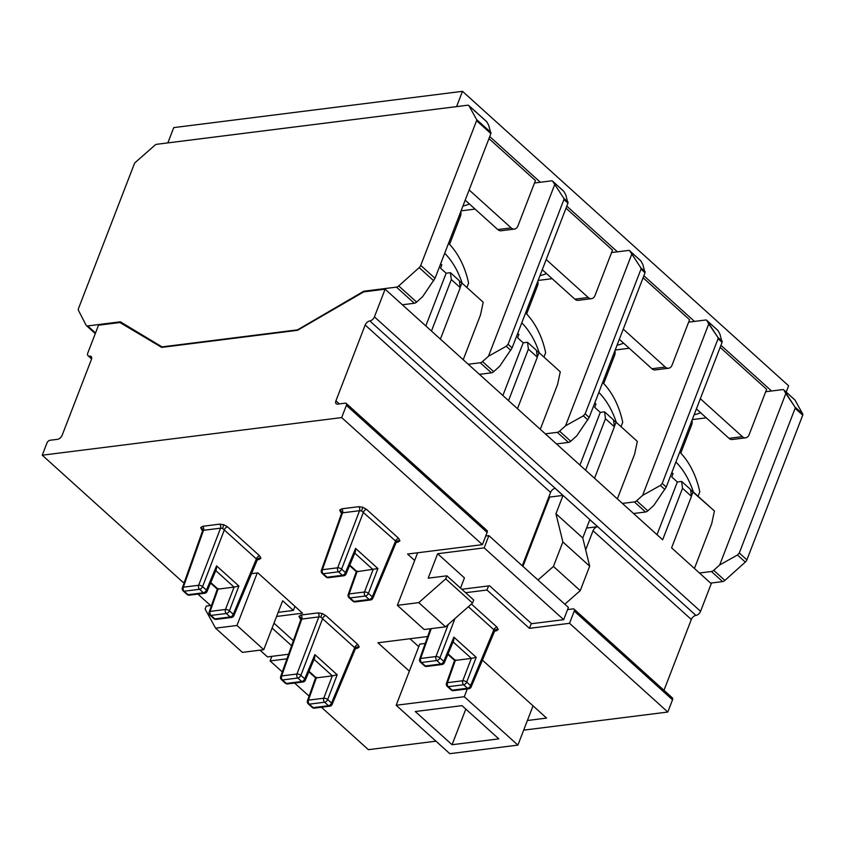 <?xml version="1.0" encoding="UTF-8"?>
<svg xmlns="http://www.w3.org/2000/svg" width="845" height="845" viewBox="0 0 845 845"><rect width="100%" height="100%" fill="white"/><g stroke="black" fill="none" stroke-linecap="round" stroke-linejoin="round"><path stroke-width="1.27" d="M462.954 205.969A44.141 20.037 -158.9 0 0 469.387 203.941M540.018 275.554A44.141 20.037 -158.9 0 0 546.462 273.526M617.093 345.14A44.141 20.037 -158.9 0 0 623.525 343.112M694.157 414.715A44.141 20.037 -158.9 0 0 700.589 412.687M546.197 259.542L588.215 297.482A7.351 5.007 82.8 0 0 591.489 298.665A7.351 5.007 82.8 0 0 595.049 295.401L612.509 250.152L566.023 208.176M700.336 398.713L742.354 436.643A7.351 5.007 82.8 0 0 745.628 437.826A7.351 5.007 82.8 0 0 749.177 434.562L766.637 389.313L720.151 347.337M489.741 136.552L540.346 182.245M566.805 206.138L617.41 251.831M643.869 275.724L694.484 321.417M720.943 345.299L771.548 390.992M462.479 91.323L173.743 127.606L167.849 142.9L456.575 106.618L462.479 91.323L788.617 385.795L786.188 392.08M623.261 329.127L665.29 367.068A7.351 5.007 82.8 0 0 668.564 368.251A7.351 5.007 82.8 0 0 672.113 364.987L689.573 319.727L643.087 277.762M469.133 189.956L511.151 227.896A7.351 5.007 82.8 0 0 514.425 229.079A7.351 5.007 82.8 0 0 517.974 225.816L535.434 180.566L488.949 138.591M692.266 419.606L706.304 417.842M696.396 408.906L728.981 438.323A7.351 5.007 82.8 0 0 732.266 439.506L745.628 437.826M615.202 350.02L629.229 348.256M538.138 280.445L552.165 278.681M461.064 210.859L475.101 209.095M619.332 339.32L651.918 368.747A7.351 5.007 82.8 0 0 655.192 369.93L668.564 368.251M542.268 269.735L574.853 299.162A7.351 5.007 82.8 0 0 578.128 300.345L591.489 298.665M465.194 200.159L497.779 229.576A7.351 5.007 82.8 0 0 501.064 230.759L514.425 229.079M614.949 350.686A36.779 16.699 21.1 0 1 614.59 355.333L603.7 383.535M537.874 281.11A36.779 16.699 21.1 0 1 537.515 285.747L526.636 313.949M525.611 312.893A66.554 45.303 -97.2 0 1 545.648 352.714L543.958 357.086M539.216 352.798A66.554 45.303 82.8 0 0 521.777 322.832M602.686 382.479A66.554 45.303 -97.2 0 1 622.723 422.289L621.033 426.672M616.28 422.384A66.554 45.303 82.8 0 0 598.841 392.418M460.81 211.525A36.779 16.699 21.1 0 1 460.451 216.162L449.572 244.374M692.013 420.271A36.779 16.699 21.1 0 1 691.654 424.908L680.774 453.121M448.547 243.307A66.554 45.303 -97.2 0 1 468.584 283.128L466.894 287.511M462.141 283.223A66.554 45.303 82.8 0 0 444.702 253.257M679.75 452.054A66.554 45.303 -97.2 0 1 699.787 491.874L698.097 496.258M693.344 491.97A66.554 45.303 82.8 0 0 675.915 462.004M197.92 594.098L210.563 605.516M259.996 650.154L267.464 656.892L288.567 654.241M291.599 645.686L272.101 628.088M278.174 612.35L293.373 610.439L294.947 606.361M211.514 605.4L206.307 606.055L205.124 609.118L215.581 628.162L236.97 625.48L263.767 649.678L282.652 600.763L293.373 610.439M236.97 625.48L257.239 572.931M215.581 628.162L242.388 652.372L263.767 649.678M546.599 718.081L527.396 720.5L546.599 718.081L482.379 660.103L546.599 718.081M377.916 642.781L409.339 671.152L377.916 642.781L427.665 636.528L377.916 642.781M486.984 590.021L465.606 592.704L486.984 590.021L529.424 628.342L569.53 623.304L667.814 712.039L672.535 699.808A2.947 1.69 -47.9 0 0 672.366 697.896A2.947 1.69 -47.9 0 1 672.535 699.808L667.814 712.039L523.668 730.154L667.814 712.039L569.53 623.304L574.241 611.072L569.53 623.304L529.424 628.342L531.315 623.441L529.424 628.342L486.984 590.021L488.568 585.912L486.984 590.021M407.554 554.045L414.673 560.478L407.554 554.045L482.411 544.645L407.554 554.045M341.676 417.578L482.411 544.645L487.121 532.413A2.947 1.69 -47.9 0 0 486.963 530.491A2.947 1.69 -47.9 0 1 487.121 532.413L482.411 544.645L341.676 417.578L346.397 405.346A2.947 1.69 -47.9 0 0 346.228 403.435A2.947 1.69 -47.9 0 0 345.151 403.171L337.715 404.111A4.415 2.535 132.1 0 1 336.173 403.72A4.415 2.535 132.1 0 1 335.919 400.847L365.177 325.019A4.415 2.535 132.1 0 1 369.804 320.942A4.415 2.535 -47.9 0 0 374.43 316.875L385.109 289.191L363.72 291.884L297.503 330.31L161.701 347.379L119.905 322.515L98.516 325.209L87.838 352.883A4.415 2.535 -47.9 0 0 88.091 355.756A4.415 2.535 -47.9 0 0 89.633 356.157A4.415 2.535 132.1 0 1 91.175 356.548A4.415 2.535 132.1 0 1 91.418 359.421L62.16 435.249A4.415 2.535 132.1 0 1 57.534 439.315L50.098 440.256A2.947 1.69 -47.9 0 0 46.971 442.97L42.25 455.201L341.676 417.578L346.397 405.346A2.947 1.69 -47.9 0 0 346.228 403.435A2.947 1.69 -47.9 0 0 345.151 403.171L337.715 404.111A4.415 2.535 132.1 0 1 336.173 403.72A4.415 2.535 132.1 0 1 335.919 400.847L365.177 325.019A4.415 2.535 132.1 0 1 369.804 320.942A4.415 2.535 -47.9 0 0 374.43 316.875L385.109 289.191L662.66 539.786L682.528 488.304L681.651 481.439L690.587 489.508L691.463 496.374L671.595 547.856L711.247 583.652L700.568 611.336L711.247 583.652L671.595 547.856L691.463 496.374L682.528 488.304L662.66 539.786L594.531 478.27L614.399 426.799L605.464 418.729L585.596 470.211L517.467 408.695L537.325 357.213L528.389 349.143L508.532 400.625L440.393 339.109L460.261 287.627L451.325 279.558L431.457 331.039L385.109 289.191L363.72 291.884L297.503 330.31L161.701 347.379L119.905 322.515L98.516 325.209L87.838 352.883A4.415 2.535 -47.9 0 0 88.091 355.756A4.415 2.535 -47.9 0 0 89.633 356.157A4.415 2.535 132.1 0 1 91.175 356.548A4.415 2.535 132.1 0 1 91.418 359.421L62.16 435.249A4.415 2.535 132.1 0 1 57.534 439.315L50.098 440.256A2.947 1.69 -47.9 0 0 46.971 442.97L42.25 455.201L182.985 582.268L184.39 582.089L182.985 582.268L42.25 455.201L341.676 417.578M251.398 573.67L257.841 572.857L302.521 613.195L276.59 616.459L302.521 613.195L257.841 572.857L251.398 573.67M293.373 640.69L273.991 623.188L293.373 640.69M270.104 660.927L286.941 658.815L270.104 660.927L282.293 671.933L270.104 660.927L271.868 656.343L270.104 660.927M294.599 683.045L309.101 696.132L294.599 683.045M321.406 707.244L368.388 749.673L435.946 741.181L368.388 749.673L321.406 707.244M550.591 492.413A4.415 2.535 132.1 0 1 555.144 488.357L562.96 495.413L555.144 488.357A4.415 2.535 132.1 0 0 550.591 492.413L522.273 565.791L550.591 492.413L365.177 325.019L550.591 492.413M622.385 503.419L634.363 501.919A3.676 2.112 -47.9 0 0 636.644 500.747L642.612 495.392L708.754 323.973L706.811 320.487A2.841 1.637 -47.9 0 0 706.61 320.234A2.841 1.637 -47.9 0 0 705.966 319.97L688.643 322.146L705.966 319.97A2.841 1.637 -47.9 0 1 706.61 320.234L717.785 330.31A2.841 1.637 -47.9 0 1 717.986 330.564A2.841 1.637 -47.9 0 0 717.785 330.31L706.61 320.234A2.841 1.637 -47.9 0 1 706.811 320.487L717.986 330.564L719.919 334.06L717.986 330.564L706.811 320.487L717.944 337.451L718.06 338.718L722.084 342.352L719.919 334.06L722.084 342.352L666.24 487.058L722.084 342.352L718.06 338.718L662.226 483.424L660.399 485.421L642.612 495.392L636.644 500.747L647.809 510.834L653.776 505.479L666.24 487.058L653.776 505.479L647.809 510.834A3.676 2.112 -47.9 0 1 645.538 512.007A3.676 2.112 -47.9 0 0 647.809 510.834L636.644 500.747A3.676 2.112 -47.9 0 1 634.363 501.919L645.538 512.007L633.56 513.506L645.538 512.007L634.363 501.919L622.385 503.419M409.983 638.757L418.771 646.689L409.983 638.757M425.225 643.436L419.764 644.122L396.168 705.269L449.783 753.677L517.9 745.11L464.285 696.713L396.168 705.269M694.421 568.463L711.701 523.678L714.416 510.982L693.132 491.779L691.854 495.085L691.231 494.515L691.854 495.085L693.132 491.779L690.65 489.994L714.416 510.982L711.701 523.678L694.421 568.463M699.449 573.005L711.427 571.505A3.676 2.112 -47.9 0 0 713.708 570.333L719.676 564.978L785.818 393.559L783.885 390.063A2.841 1.637 -47.9 0 0 783.685 389.809A2.841 1.637 -47.9 0 0 783.04 389.556L765.707 391.731L783.04 389.556A2.841 1.637 -47.9 0 1 783.685 389.809L794.849 399.896A2.841 1.637 -47.9 0 1 795.05 400.15A2.841 1.637 -47.9 0 0 794.849 399.896L783.685 389.809A2.841 1.637 -47.9 0 1 783.885 390.063L795.05 400.15L802.75 414.029L795.05 400.15L783.885 390.063L795.008 407.036L795.124 408.304L802.729 415.159A2.017 1.162 -47.9 0 0 802.75 414.029A2.017 1.162 -47.9 0 1 802.729 415.159L746.885 559.865L802.729 415.159L795.124 408.304L739.29 553.01L737.463 555.007L719.676 564.978L713.708 570.333L724.883 580.42L745.311 562.094A3.676 2.112 -47.9 0 0 746.885 559.865A3.676 2.112 -47.9 0 1 745.311 562.094L724.883 580.42A3.676 2.112 -47.9 0 1 722.602 581.582A3.676 2.112 -47.9 0 0 724.883 580.42L713.708 570.333A3.676 2.112 -47.9 0 1 711.427 571.505L722.602 581.582L710.624 583.092L722.602 581.582L711.427 571.505L699.449 573.005M671.754 476.939L673.032 473.622L671.838 472.545L673.032 473.622L671.754 476.939L677.341 481.977L657.009 534.684L677.341 481.977L681.651 481.439L690.587 489.508L691.463 496.374L682.528 488.304L681.651 481.439L677.341 481.977L671.754 476.939M573.005 608.896A2.947 1.69 132.1 0 1 574.082 609.15A2.947 1.69 132.1 0 1 574.241 611.072L672.535 699.808L574.241 611.072A2.947 1.69 132.1 0 0 574.082 609.15L672.366 697.896L574.082 609.15A2.947 1.69 132.1 0 0 573.005 608.896L567.565 609.583L573.005 608.896M593.032 530.734L585.669 549.82L593.032 530.734L691.326 619.48A4.415 2.535 132.1 0 1 695.942 615.413A4.415 2.535 -47.9 0 0 700.568 611.336A4.415 2.535 -47.9 0 1 695.942 615.413A4.415 2.535 132.1 0 0 691.326 619.48L663.98 690.323L691.326 619.48L593.032 530.734A4.415 2.535 -47.9 0 1 597.595 526.678A4.415 2.535 -47.9 0 0 593.032 530.734M589.821 519.654L597.595 526.678L586.578 528.062L597.595 526.678L589.821 519.654M498.793 738.857L462.014 705.649L415.275 711.522L452.064 744.73L498.793 738.857M517.9 745.11L533.047 705.85M464.285 696.713L467.296 688.918M452.064 744.73L465.817 709.082M543.979 509.546L544.624 510.137L543.979 509.546M460.514 588.099L464.444 577.917L437.636 553.718L428.193 578.17L446.91 575.825L473.718 600.024L472.535 603.077L445.727 578.878L446.91 575.825M437.636 553.718L484.153 547.866L563.678 619.67L531.6 623.705L489.604 585.786L461.814 589.271M555.947 513.749L582.754 537.959L589.842 519.612L563.034 495.402L555.947 513.749L562.876 541.962L553.433 566.435L538.011 580.008L564.819 604.207L580.24 590.634L589.673 566.171L582.754 537.959M522.928 566.382L549.662 497.082L563.034 495.402M562.876 541.962L589.673 566.171M580.24 590.634L553.433 566.435M484.153 547.866L488.875 535.635L485.727 536.036M488.875 535.635L538.011 580.008M564.819 604.207L568.4 607.439L563.678 619.67M445.727 578.878L418.761 602.633L397.372 605.326L424.179 629.525L445.568 626.832L472.535 603.077M397.372 605.326L417.641 552.778M418.761 602.633L445.568 626.832M495.085 630.381A2.947 2.007 -97.2 0 1 496.247 630.866L498.223 629.546A2.947 2.609 10.6 0 0 494.526 630.983L496.247 630.866M396.791 541.645A2.947 2.007 -97.2 0 1 397.953 542.12L399.938 540.8A2.947 2.609 10.6 0 0 396.242 542.236L372.867 598.197A2.947 1.331 22.7 0 0 372.275 596.834L395.597 541.032L396.242 542.236M321.396 570.312A2.947 2.947 0 0 0 322.198 573.48A2.947 1.69 -47.9 0 0 323.223 573.744L327.089 577.23L342.405 575.308L338.539 571.822L323.223 573.744A2.947 2.007 82.8 0 1 322.367 569.72L337.683 567.798L359.558 510.697L342.521 512.841L322.367 569.72A2.947 1.341 19.5 0 0 321.396 570.312L341.57 513.39L342.521 512.841A2.947 2.007 -97.2 0 0 341.665 508.827L358.702 506.683A2.947 2.007 -97.2 0 1 359.558 510.697L361.607 510.961L362.78 507.243L366.55 509.377A2.947 1.69 -47.9 0 0 363.487 512.049L341.602 569.15L345.468 572.635L355.597 548.405L377.916 568.558L357.065 571.664L349.165 593.929L364.491 592.007L373.089 569.646L354.784 553.116M361.607 510.961L395.597 541.032A2.947 1.69 132.1 0 1 398.66 538.36L366.55 509.377M257.778 559.105A2.947 2.007 -97.2 0 1 258.94 559.591L260.915 558.27A2.947 2.609 10.6 0 0 257.218 559.707L258.94 559.591M182.372 587.782A2.947 2.947 0 0 0 183.175 590.951A2.947 1.69 -47.9 0 0 184.21 591.215L188.065 594.7L203.381 592.778L199.526 589.282L184.21 591.215A2.947 2.007 82.8 0 1 183.344 587.19L198.66 585.268L220.545 528.167L203.508 530.311L183.344 587.19A2.947 1.341 19.5 0 0 182.372 587.782L202.546 530.861L203.508 530.311A2.947 2.007 -97.2 0 0 202.652 526.298L219.689 524.154A2.947 2.007 -97.2 0 1 220.545 528.167L222.584 528.431L223.756 524.713L227.537 526.847A2.947 1.69 -47.9 0 0 224.474 529.509L202.589 586.61L206.455 590.106L216.573 565.875L238.892 586.029L234.076 587.117L215.771 570.586M222.584 528.431L257.218 559.707M356.062 647.851A2.947 2.007 -97.2 0 1 357.234 648.337L359.209 647.016A2.947 2.609 10.6 0 0 355.513 648.442L355.914 647.861M280.667 676.528A2.947 2.947 0 0 0 281.469 679.697A2.947 1.69 -47.9 0 0 282.494 679.95L286.36 683.447L301.676 681.514L297.81 678.028L282.494 679.95A2.947 2.007 82.8 0 1 281.638 675.937L296.954 674.014L318.84 616.913L301.802 619.058L281.638 675.937A2.947 1.341 19.5 0 0 280.667 676.528L300.841 619.607L301.802 619.058A2.947 2.007 -97.2 0 0 300.936 615.033L317.974 612.9A2.947 2.007 -97.2 0 1 318.84 616.913L320.878 617.177L322.051 613.459L325.821 615.582A2.947 1.69 -47.9 0 0 322.758 618.255L300.873 675.356L304.739 678.841L314.868 654.621L337.187 674.775L332.36 675.863L314.055 659.332M320.878 617.177L355.513 648.442M463.218 359.716L480.499 314.921L483.213 302.235L461.93 283.033L460.652 286.339L460.029 285.768M425.795 325.927L446.139 273.231L440.551 268.192L441.829 264.876L440.636 263.798M540.282 429.302L557.563 384.507L560.277 371.821L539.004 352.608L537.726 355.925L537.093 355.354M502.87 395.513L523.203 342.816L517.615 337.768L518.893 334.462L517.71 333.384M617.357 498.877L634.637 454.092L637.341 441.407L616.068 422.194L614.79 425.51L614.157 424.94M579.934 465.099L600.267 412.392L594.69 407.353L595.968 404.037L594.774 402.97M556.485 443.921L568.463 442.421A3.676 2.112 -47.9 0 0 570.745 441.248L576.712 435.893L589.176 417.472L645.01 272.766L642.855 264.485L640.911 260.989A2.841 1.637 -47.9 0 0 640.721 260.735A2.841 1.637 -47.9 0 0 640.447 260.556M545.321 433.844L557.299 432.334A3.676 2.112 -47.9 0 0 559.57 431.161L565.537 425.817L583.325 415.835L587.856 419.923M611.579 252.56L628.902 250.384A2.841 1.637 -47.9 0 1 629.546 250.648A2.841 1.637 -47.9 0 1 629.747 250.902L640.88 267.876L640.996 269.132L585.152 413.839L583.325 415.835M631.69 254.398L565.537 425.817M600.267 412.392L604.587 411.853L613.523 419.923L614.399 426.799M616.068 422.194L613.586 420.409M708.754 323.973L642.612 495.392L660.399 485.421L664.92 489.508L660.399 485.421L662.226 483.424L718.06 338.718L717.944 337.451L722.253 341.348L717.944 337.451L708.754 323.973M785.818 393.559L719.676 564.978L737.463 555.007L745.311 562.094L737.463 555.007L739.29 553.01L795.124 408.304L795.008 407.036L802.75 414.029L795.008 407.036L785.818 393.559M523.203 342.816L527.523 342.267L536.459 350.337L537.325 357.213M539.004 352.608L536.512 350.833M479.421 374.346L491.399 372.835A3.676 2.112 -47.9 0 0 493.67 371.663L499.638 366.318L512.112 347.887L567.946 203.18L565.791 194.899L563.847 191.403A2.841 1.637 -47.9 0 0 563.647 191.15A2.841 1.637 -47.9 0 0 563.383 190.981M468.246 364.258L480.224 362.758A3.676 2.112 -47.9 0 0 482.506 361.586L488.473 356.231L506.261 346.26L510.781 350.348M534.505 182.985L551.827 180.798A2.841 1.637 -47.9 0 1 552.482 181.062A2.841 1.637 -47.9 0 1 552.683 181.316L563.805 198.29L563.921 199.557L508.088 344.264L506.261 346.26M554.616 184.812L488.473 356.231M446.139 273.231L450.448 272.692L459.384 280.762L460.261 287.627M461.93 283.033L459.448 281.248M402.347 304.76L414.325 303.26A3.676 2.112 -47.9 0 0 416.606 302.087L422.574 296.732L435.038 278.311L490.882 133.605L488.716 125.313L486.783 121.817A2.841 1.637 -47.9 0 0 486.583 121.564A2.841 1.637 -47.9 0 0 486.308 121.395M120.37 321.818L162.018 346.894L297.546 329.856L363.783 291.229L396.453 287.12A3.676 2.112 -47.9 0 0 398.734 285.948L419.162 267.622A3.676 2.112 -47.9 0 0 420.747 265.404L476.58 120.687A2.017 1.162 -47.9 0 0 476.612 119.557L468.922 105.709A2.841 1.637 -47.9 0 0 468.721 105.456A2.841 1.637 -47.9 0 0 467.898 105.192L156.526 144.315A2.841 1.637 -47.9 0 0 154.973 145.16L135.274 162.451A2.017 1.162 -47.9 0 0 134.387 163.698L78.543 308.404A3.676 2.112 -47.9 0 0 78.479 310.432L86.127 325.23A3.676 2.112 -47.9 0 0 86.401 325.6A3.676 2.112 -47.9 0 0 87.69 325.927L120.37 321.818L123.528 324.67M363.783 291.229L364.406 291.789M605.464 418.729L604.587 411.853M528.389 349.143L527.523 342.267M451.325 279.558L450.448 272.692M309.048 671.331L316.294 677.88L332.328 675.863L323.762 698.213A2.947 2.007 82.8 0 0 324.617 702.237L309.302 704.16L313.168 707.645L328.483 705.723L324.617 702.237A2.947 1.69 132.1 0 0 327.68 699.565L331.546 703.051L354.868 647.249A2.947 1.69 132.1 0 1 357.931 644.577L325.821 615.582M234.033 587.117L218.042 589.134L210.151 611.4L225.467 609.477L234.076 587.117M448.061 653.861L455.318 660.41L471.383 658.392L453.078 641.862M210.754 582.585L218.042 589.134M349.777 565.115L357.065 571.664M316.294 677.88L316.843 677.331M308.837 671.807L315.576 677.87M305.33 680.204A2.947 1.331 -157.3 0 0 304.739 678.841A2.947 1.69 -47.9 0 1 301.676 681.514A2.947 2.007 82.8 0 0 302.985 681.989A2.947 2.947 0 0 0 305.33 680.204L314.689 657.822L314.868 654.621M300.894 619.396L300.239 618.804A2.947 1.69 132.1 0 1 300.926 618.857M218.01 589.134L218.549 588.585M210.553 583.071L217.292 589.155L209.18 611.981A2.947 2.947 0 0 0 209.982 615.149L213.848 618.646A2.947 2.947 0 0 0 216.183 619.374A2.947 2.007 82.8 0 1 214.873 618.899L230.189 616.977L226.333 613.491L211.007 615.413L214.873 618.899A2.947 1.69 132.1 0 1 213.848 618.646M207.046 591.468A2.947 1.331 -157.3 0 0 206.455 590.106A2.947 1.69 -47.9 0 1 203.381 592.778A2.947 2.007 82.8 0 0 204.701 593.253A2.947 2.947 0 0 0 207.046 591.468L216.404 569.076L216.573 565.875M202.61 530.66L201.944 530.058A2.947 1.69 132.1 0 1 202.631 530.121M238.892 586.029L229.396 610.819L233.262 614.304L256.574 558.503A2.947 1.69 132.1 0 1 259.647 555.83L227.537 526.847M357.023 571.664L357.572 571.114M349.566 565.601L356.305 571.653M346.059 573.998A2.947 1.331 -157.3 0 0 345.468 572.635A2.947 1.69 -47.9 0 1 342.405 575.308A2.947 2.007 82.8 0 0 343.714 575.783A2.947 2.947 0 0 0 346.059 573.998L355.418 551.605L355.597 548.405M341.623 513.19L340.968 512.588A2.947 1.69 132.1 0 1 341.655 512.651M455.318 660.41L455.856 659.861M455.349 660.399L447.459 682.675A2.947 1.341 -160.5 0 0 446.487 683.256L454.589 660.41L447.861 654.347M454.969 618.551L439.896 657.885L443.762 661.371A2.947 1.69 -47.9 0 1 440.689 664.043L436.833 660.558L421.507 662.48L425.373 665.976L440.689 664.043A2.947 2.007 82.8 0 0 441.998 664.519A2.947 2.947 0 0 0 444.354 662.734L453.712 640.352L453.881 637.151L476.2 657.304L471.383 658.392M476.2 657.304L466.704 682.095L470.57 685.58L493.881 629.779L494.526 630.983M468.373 606.742L493.881 629.779A2.947 1.69 132.1 0 1 496.955 627.106L471.425 604.059M742.354 436.643L728.981 438.323M665.29 367.068L651.918 368.747M588.215 297.482L574.853 299.162M511.151 227.896L497.779 229.576M346.397 405.346L487.121 532.413L346.397 405.346M335.919 400.847L339.31 403.91L335.919 400.847M89.633 356.157L91.714 358.037L89.633 356.157M369.804 320.942L695.942 615.413L369.804 320.942M374.43 316.875L700.568 611.336L374.43 316.875M739.29 553.01L746.885 559.865L739.29 553.01M662.226 483.424L666.24 487.058L662.226 483.424M341.665 508.827L339.69 510.148A2.947 2.609 -169.4 0 1 341.633 513.137L341.633 513.137A2.947 2.609 -169.4 0 1 341.591 513.337M202.652 526.298L200.666 527.618A2.947 2.609 -169.4 0 1 202.62 530.607L202.62 530.607A2.947 2.609 -169.4 0 1 202.568 530.808M300.936 615.033L298.961 616.364A2.947 2.609 -169.4 0 1 300.904 619.353L300.904 619.353A2.947 2.609 -169.4 0 1 300.862 619.554M260.915 558.27L259.647 555.83M200.666 527.618L201.944 530.058M223.756 524.713L219.689 524.154M498.223 629.546L496.955 627.106M399.938 540.8L398.66 538.36M397.953 542.12L396.21 542.342L396.643 541.656M339.69 510.148L340.968 512.588M362.78 507.243L358.702 506.683M359.209 647.016L357.931 644.577M357.234 648.337L355.481 648.559M298.961 616.364L300.239 618.804M322.051 613.459L317.974 612.9M557.299 432.334L568.463 442.421M559.57 431.161L570.745 441.248M585.152 413.839L589.176 417.472M640.996 269.132L645.01 272.766M640.88 267.876L645.189 271.763M629.747 250.902L640.911 260.989M480.224 362.758L491.399 372.835M482.506 361.586L493.67 371.663M508.088 344.264L512.112 347.887M563.921 199.557L567.946 203.18M563.805 198.29L568.115 202.177M552.683 181.316L563.847 191.403M87.69 325.927L95.517 332.983M396.453 287.12L414.325 303.26M398.734 285.948L416.606 302.087M419.162 267.622L433.717 280.762M420.747 265.404L435.038 278.311M476.58 120.687L490.882 133.605M476.612 119.557L491.051 132.602M468.922 105.709L486.783 121.817M475.619 111.751L474.679 111.234M337.187 674.775L327.68 699.565A2.947 1.267 -159 0 0 323.762 698.213L308.446 700.135A2.947 1.341 -160.5 0 0 307.474 700.727L315.565 677.88M316.336 677.87L308.446 700.135A2.947 2.007 82.8 0 0 309.302 704.16A2.947 1.69 132.1 0 1 308.277 703.896L312.132 707.381A2.947 2.947 0 0 0 314.477 708.121L329.793 706.198A2.947 2.947 0 0 0 332.138 704.413L355.47 648.569M444.354 662.734A2.947 1.331 -157.3 0 0 443.762 661.371L453.881 637.151M446.487 683.256A2.947 2.947 0 0 0 447.29 686.425A2.947 1.69 132.1 0 0 448.315 686.689L452.181 690.175L467.496 688.252L463.63 684.767L448.315 686.689A2.947 2.007 82.8 0 1 447.459 682.675L462.775 680.743L471.341 658.392M431.225 628.638L420.652 658.466L435.967 656.544L448.262 624.455M377.916 568.558L368.409 593.348L372.275 596.834A2.947 1.69 132.1 0 1 369.212 599.506L365.346 596.021L350.031 597.943L353.897 601.429L369.212 599.506A2.947 2.007 82.8 0 0 370.522 599.982L355.206 601.904A2.947 2.007 82.8 0 1 353.897 601.429A2.947 1.69 132.1 0 1 352.861 601.175A2.947 2.947 0 0 0 355.206 601.904M281.469 679.697L285.325 683.182A2.947 1.69 -47.9 0 0 286.36 683.447A2.947 2.007 82.8 0 0 287.67 683.911L302.985 681.989M314.477 708.121A2.947 2.007 82.8 0 1 313.168 707.645A2.947 1.69 132.1 0 1 312.132 707.381M297.81 678.028A2.947 1.69 -47.9 0 0 300.873 675.356A2.947 1.267 21 0 0 296.954 674.014A2.947 2.007 82.8 0 0 297.81 678.028M332.138 704.413A2.947 1.331 22.7 0 0 331.546 703.051A2.947 1.69 132.1 0 1 328.483 705.723A2.947 2.007 82.8 0 0 329.793 706.198M209.982 615.149A2.947 1.69 132.1 0 0 211.007 615.413A2.947 2.007 82.8 0 1 210.151 611.4A2.947 1.341 -160.5 0 0 209.18 611.981M187.041 594.436A2.947 1.69 -47.9 0 0 188.065 594.7A2.947 2.007 82.8 0 0 189.375 595.176A2.947 2.947 0 0 1 187.041 594.436L183.175 590.951M225.467 609.477A2.947 2.007 82.8 0 0 226.333 613.491A2.947 1.69 132.1 0 0 229.396 610.819A2.947 1.267 -159 0 0 225.467 609.477M199.526 589.282A2.947 1.69 -47.9 0 0 202.589 586.61A2.947 1.267 21 0 0 198.66 585.268A2.947 2.007 82.8 0 0 199.526 589.282M231.498 617.452A2.947 2.947 0 0 0 233.854 615.667A2.947 1.331 22.7 0 0 233.262 614.304A2.947 1.69 132.1 0 1 230.189 616.977A2.947 2.007 82.8 0 0 231.498 617.452L216.183 619.374M348.203 594.51A2.947 2.947 0 0 0 348.996 597.679A2.947 1.69 132.1 0 0 350.031 597.943A2.947 2.007 82.8 0 1 349.165 593.929A2.947 1.341 -160.5 0 0 348.203 594.51L356.294 571.674M326.054 576.966A2.947 1.69 -47.9 0 0 327.089 577.23A2.947 2.007 82.8 0 0 328.399 577.705A2.947 2.947 0 0 1 326.054 576.966L322.198 573.48M364.491 592.007A2.947 2.007 82.8 0 0 365.346 596.021A2.947 1.69 132.1 0 0 368.409 593.348A2.947 1.267 -159 0 0 364.491 592.007M338.539 571.822A2.947 1.69 -47.9 0 0 341.602 569.15A2.947 1.267 21 0 0 337.683 567.798A2.947 2.007 82.8 0 0 338.539 571.822M420.483 662.226A2.947 1.69 -47.9 0 0 421.507 662.48A2.947 2.007 82.8 0 1 420.652 658.466A2.947 1.341 19.5 0 0 419.68 659.058A2.947 2.947 0 0 0 420.483 662.226L424.348 665.712A2.947 1.69 -47.9 0 0 425.373 665.976A2.947 2.007 82.8 0 0 426.683 666.452L441.998 664.519M453.49 690.65A2.947 2.007 82.8 0 1 452.181 690.175A2.947 1.69 132.1 0 1 451.156 689.911A2.947 2.947 0 0 0 453.49 690.65L468.806 688.728A2.947 2.947 0 0 0 471.161 686.943L494.938 630.391M462.775 680.743A2.947 2.007 82.8 0 0 463.63 684.767A2.947 1.69 132.1 0 0 466.704 682.095A2.947 1.267 -159 0 0 462.775 680.743M436.833 660.558A2.947 1.69 -47.9 0 0 439.896 657.885A2.947 1.267 21 0 0 435.967 656.544A2.947 2.007 82.8 0 0 436.833 660.558M471.161 686.943A2.947 1.331 22.7 0 0 470.57 685.58A2.947 1.69 132.1 0 1 467.496 688.252A2.947 2.007 82.8 0 0 468.806 688.728M346.228 403.435L486.963 530.491L346.228 403.435M88.091 355.756L91.587 358.914L88.091 355.756M341.57 513.39L341.591 512.397L341.993 512.852M257.63 559.115L233.854 615.667M202.546 530.861L202.568 529.868L202.969 530.322M300.841 619.607L300.862 618.603L301.264 619.058M629.546 250.648L640.721 260.735M552.482 181.062L563.647 191.15M86.401 325.6L95.274 333.606M468.721 105.456L486.583 121.564M285.325 683.182A2.947 2.947 0 0 0 287.67 683.911M307.474 700.727A2.947 2.947 0 0 0 308.277 703.896M204.701 593.253L189.375 595.176M343.714 575.783L328.399 577.705M348.996 597.679L352.861 601.175M370.522 599.982A2.947 2.947 0 0 0 372.867 598.197M424.348 665.712A2.947 2.947 0 0 0 426.683 666.452M447.29 686.425L451.156 689.911M419.68 659.058L430.432 628.743"/></g></svg>
